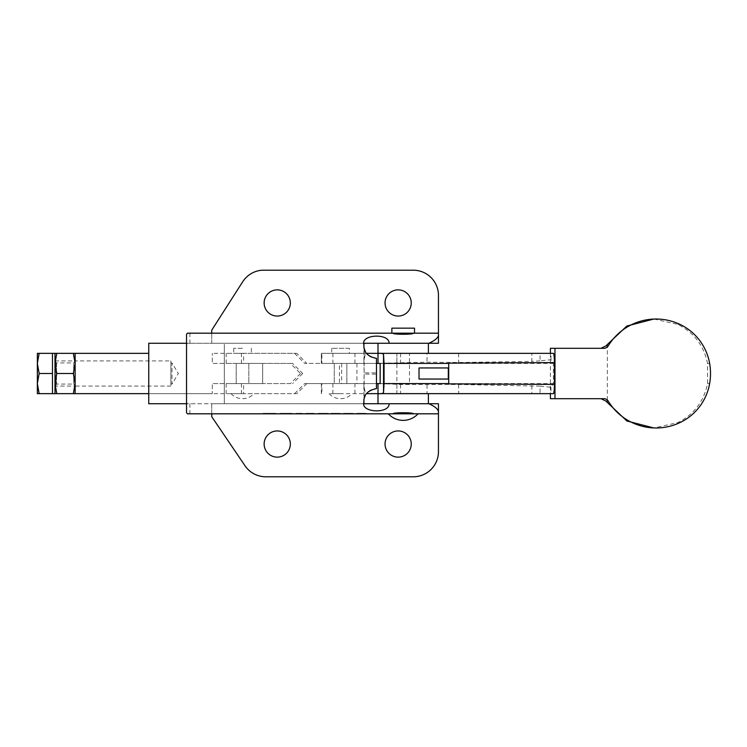 <?xml version="1.0" encoding="UTF-8"?>
<svg xmlns="http://www.w3.org/2000/svg" width="747" height="747" viewBox="0 0 747 747"><rect width="100%" height="100%" fill="white"/><g stroke="black" fill="none" stroke-linecap="round" stroke-linejoin="round"><path stroke-width="0.56" stroke-dasharray="3.73 2.8" d="M349.372 348.307L331.733 348.307L349.372 348.307L349.372 353.35L331.733 353.35L349.372 353.35M331.733 348.307L331.733 353.35M396.89 363.126L396.89 353.35L409.487 353.35L396.89 353.35L396.89 393.65L409.487 393.65L396.89 393.65L409.487 393.65L396.89 393.65L396.89 383.874L409.487 384.051L409.487 353.35L396.89 353.35L409.487 353.35L409.487 362.949L396.89 363.126L409.487 362.949M409.487 384.051L396.89 383.874M346.851 363.425L334.254 363.425L334.254 383.575L346.851 383.575L334.254 383.575L334.254 363.425L346.851 363.425L346.851 383.575L346.851 363.425L334.254 363.425L346.851 363.425M340.557 393.65L329.063 393.65L340.557 393.65M550.408 348.307L603.959 348.307M603.959 398.693L550.408 398.693M550.408 353.35L550.408 393.65M448.312 379.046L419.03 379.046M419.03 367.954L448.312 367.954M550.959 359.709L550.959 353.35L540.062 353.35L540.062 360.857L550.959 359.709L553.396 363.425L553.396 383.575L550.959 387.291L540.062 386.143L540.062 393.65L366.394 393.65M553.396 353.35L550.959 353.35M550.959 387.291L550.959 393.65L553.396 393.65M366.394 353.35L321.873 353.35L321.873 363.425L376.469 363.425M332.163 353.35L428.386 353.35M540.062 353.35L531.855 353.35L531.855 361.389L458.649 362.51L427.041 362.202L374.873 363.425L321.359 363.425L321.359 353.35L427.041 353.35L427.041 362.202M427.041 353.35L531.855 353.35M428.386 393.65L332.163 393.65M550.959 393.65L540.062 393.65M540.062 360.857L531.855 361.389M540.062 386.143L458.649 384.49L400.532 384.453L380.186 383.575M321.499 393.65L321.359 383.575L374.873 383.575M374.873 363.425L380.186 363.425M376.469 383.575L321.873 383.575L321.873 393.65M380.139 363.425L553.396 363.425M380.139 383.575L553.396 383.575M607.348 344.003L607.348 402.997M653.942 319.016L677.893 324.413C694.047 332.639 703.926 345.665 707.549 363.509L707.549 383.491C703.926 401.335 694.047 414.361 677.893 422.587L653.942 427.984M242.523 348.307L233.708 348.307L242.523 348.307M242.523 353.35L233.708 353.35L242.523 353.35M236.22 363.425L248.816 363.425L248.816 383.575L236.22 383.575L248.816 383.575L248.816 363.425L236.22 363.425L236.22 383.575L236.22 363.425L248.816 363.425L236.22 363.425M334.254 383.575L346.851 383.575L334.254 383.575M242.523 393.65L231.028 393.65L242.523 393.65M356.889 383.575L304.664 383.575L356.889 383.575M339.455 363.425L304.664 363.425L339.455 363.425L339.455 383.575M290.443 363.425L292.637 363.425L302.684 373.5L300.499 373.5L290.443 363.425L226.145 363.425L243.615 363.425L243.615 353.35L296.802 353.35L306.849 363.425M292.637 363.425L243.615 363.425M241.421 363.425L241.421 353.35L226.145 353.35L243.615 353.35M241.421 353.35L296.802 353.35M294.607 353.35L304.664 363.425M300.499 373.5L290.443 383.575L226.145 383.575L243.615 383.575L243.615 393.65L296.802 393.65L306.849 383.575M290.443 383.575L243.615 383.575M241.421 383.575L241.421 393.65L226.145 393.65L243.615 393.65M241.421 393.65L296.802 393.65M294.607 393.65L304.664 383.575M302.684 373.5L292.637 383.575M391.858 333.19L414.529 333.19M414.529 328.157L391.858 328.157M277.23 289.864A13.101 13.101 0 0 1 290.331 302.955A13.101 13.101 0 0 1 277.23 316.056A13.101 13.101 0 0 1 264.13 302.955A13.101 13.101 0 0 1 277.23 289.864M277.23 430.944A13.101 13.101 0 0 1 290.331 444.045A13.101 13.101 0 0 1 277.23 457.136A13.101 13.101 0 0 1 264.13 444.045A13.101 13.101 0 0 1 277.23 430.944M398.151 430.944A13.101 13.101 0 0 1 411.252 444.045A13.101 13.101 0 0 1 398.151 457.136A13.101 13.101 0 0 1 385.05 444.045A13.101 13.101 0 0 1 398.151 430.944M148.746 392.978L148.746 353.35L148.746 392.978M224.324 392.978L224.324 353.35L224.324 392.978M398.151 289.864A13.101 13.101 0 0 1 411.252 302.955A13.101 13.101 0 0 1 398.151 316.056A13.101 13.101 0 0 1 385.05 302.955A13.101 13.101 0 0 1 398.151 289.864M428.386 403.735L378.001 403.735L428.386 403.735M388.319 413.81L413.399 413.81M428.386 343.265L378.001 343.265L428.386 343.265M224.324 344.274L224.324 403.735L224.324 344.274M148.746 403.735L148.746 343.265M189.887 403.735L189.887 413.81L211.728 413.81L211.728 403.735L187.413 403.735L186.535 402.25L186.535 412.708M186.535 334.292L186.535 402.25M186.535 344.75L187.413 343.265L364.125 343.265L363.929 344.6M438.461 403.735L438.461 451.599A25.193 25.193 0 0 1 413.268 476.791L265.82 476.791A25.193 25.193 0 0 1 244.605 465.176L211.728 416.667L211.728 403.735L438.461 403.735M343.536 413.81L353.863 413.81L343.536 413.81L343.536 413.306L343.536 413.81M351.65 413.81L345.684 413.81L351.65 413.81L351.65 413.306L343.536 413.306L353.863 413.306L353.863 413.81L353.863 413.306L347.411 413.306L347.411 413.81M339.306 413.81L332.667 413.81L339.306 413.81L339.306 413.306L332.667 413.306L339.306 413.306M330.949 413.81L341.024 413.81L330.949 413.81L330.949 413.306L336.169 413.306L336.169 413.81M309.23 413.81L314.618 413.81L309.23 413.81L309.23 413.306L305.775 413.306L305.775 413.81L314.618 413.81L314.618 413.306L309.23 413.306M305.775 413.81L305.775 413.306L312.9 413.306L306.261 413.306L306.261 413.81L314.132 413.81L314.132 413.306L310.985 413.306L310.985 413.81L310.985 413.306L314.618 413.306M296.139 413.81L302.283 413.81L296.139 413.81L296.139 413.306L296.139 413.81M290.434 413.81L280.349 413.81L290.434 413.81L290.434 413.306L290.434 413.81L290.434 413.306L282.077 413.306L282.077 413.81L282.077 413.306L280.349 413.306L280.349 413.81L280.349 413.306L282.077 413.306L282.077 413.81L282.077 413.306L290.434 413.306L290.434 413.81M270.713 413.81L264.812 413.81L274.158 413.81L270.713 413.81L270.713 413.306L270.713 413.81M263.093 413.306L275.876 413.306L263.093 413.306L263.093 413.81L275.634 413.81L275.634 413.306L275.634 413.81M263.093 413.81L275.876 413.81L275.876 413.306L275.876 413.81M318.362 413.81L328.194 413.81L318.362 413.81L318.362 413.306L324.646 413.306L324.646 413.81M356.618 413.81L366.693 413.81L356.618 413.81L356.618 413.306L361.837 413.306L361.837 413.81M364.975 413.81L358.336 413.81L364.975 413.81L364.975 413.306L358.336 413.306L364.975 413.306M363.892 402.773L364.125 403.735L186.535 403.735M364.499 397.311L363.92 400.149M364.106 348.205L365.591 352.136L363.892 361.417L364.144 372.884L376.469 372.884L376.469 374.116L364.144 374.116L363.892 385.583L365.591 394.864L364.966 396.087M438.461 295.401L438.461 343.265L211.728 343.265L211.728 330.165L242.663 281.824A25.193 25.193 0 0 1 262.038 270.209L413.268 270.209A25.193 25.193 0 0 1 438.461 295.401M363.91 344.871L363.892 344.227M376.469 372.884L376.469 358.383A12.596 12.596 0 0 1 364.144 348.382L364.144 372.884M363.892 361.417L363.929 346.907M376.469 374.116L376.469 388.617A12.596 12.596 0 0 0 364.144 398.618L363.948 399.85M364.144 374.116L364.144 398.618M363.892 385.583L363.91 400.243M363.929 400L364.219 398.3M187.413 333.19L211.728 333.19L211.728 343.265L186.535 343.265M270.61 413.306L270.61 413.81M271.292 413.306L271.292 413.81M271.03 413.306L271.03 413.81M264.812 413.306L264.812 413.81M270.834 413.306L270.834 413.81M274.158 413.306L274.158 413.81L274.158 413.306M292.152 413.306L292.152 413.81L292.152 413.306L290.434 413.306L292.152 413.306M302.283 413.306L302.283 413.81L302.283 413.306L296.139 413.306L302.283 413.306M309.323 413.306L309.323 413.81M312.9 413.306L312.9 413.81M308.53 413.306L308.53 413.81M307.25 413.306L307.25 413.81L307.25 413.306M308.483 413.306L308.483 413.81M312.414 413.306L312.414 413.81M309.398 413.306L309.398 413.81M309.818 413.81L309.818 413.306L306.261 413.306L306.261 413.81M309.818 413.306L314.132 413.306M324.646 413.306L327.205 413.306L327.205 413.81L327.205 413.306L324.628 413.306L324.628 413.81M324.628 413.306L319.959 413.306L319.959 413.81M319.959 413.306L320.005 413.81M320.005 413.306L323.638 413.306L323.638 413.81M323.638 413.306L328.194 413.306L328.194 413.81M328.194 413.306L323.339 413.306L323.339 413.81L323.339 413.306L318.362 413.306M323.311 413.306L320.08 413.306L326.476 413.306L323.311 413.306L323.311 413.81M320.08 413.306L320.08 413.81M326.476 413.306L326.476 413.81M336.169 413.306L341.024 413.306L335.814 413.306L335.814 413.81M335.814 413.306L330.949 413.306M341.024 413.306L341.024 413.81M336.085 413.306L336.085 413.81M336.001 413.306L336.001 413.81M347.411 413.306L345.684 413.306L345.684 413.81M345.684 413.306L351.65 413.306M361.837 413.306L366.693 413.306L361.483 413.306L361.483 413.81M361.483 413.306L356.618 413.306M366.693 413.306L366.693 413.81M361.753 413.306L361.753 413.81M361.669 413.306L361.669 413.81M170.876 360.904L170.876 386.096L170.876 360.904L75.139 360.904L75.139 386.096L75.139 360.904L73.729 362.921L73.729 384.079L56.52 384.079L55.11 386.096L55.11 360.904L56.52 362.921L56.52 384.079L56.52 362.921L73.729 362.921L73.729 384.079L75.139 386.096L75.139 360.904L75.139 386.096L55.997 386.096A1.008 1.008 0 0 0 54.989 387.105L54.989 359.895L54.989 387.105M54.989 360.904L54.989 386.096M73.337 353.35L75.139 353.35L75.139 363.425L73.337 373.5L75.139 383.575L73.337 393.65L75.139 393.65L75.139 363.425L73.337 353.35L54.989 353.35L54.989 363.425L56.781 373.5L73.337 373.5M56.781 353.35L54.989 363.425L54.989 383.575L56.781 393.65L73.337 393.65M56.781 373.5L54.989 383.575L54.989 393.65L54.989 353.35M56.781 393.65L54.989 393.65M170.876 386.096L75.139 386.096L75.139 360.904L55.997 360.904A1.008 1.008 0 0 1 54.989 359.895M39.152 393.65L37.35 393.65L37.35 383.575L39.152 393.65L52.467 393.65L52.467 353.35L52.467 383.575L52.467 353.35L39.152 353.35L37.35 363.425L39.152 373.5L37.35 383.575L37.35 353.35L39.152 353.35M52.467 373.5L39.152 373.5M236.22 383.575L248.816 383.575L236.22 383.575M170.876 362.921L171.978 362.921L171.978 384.079L178.337 373.5L171.978 362.921L171.978 384.079L170.876 384.079L170.876 362.921L170.876 384.079M75.139 360.904L75.139 386.096M224.324 393.65L148.746 393.65L212.288 393.65L212.288 383.575L212.288 393.65M262.673 383.575L212.288 383.575L262.673 383.575L262.673 363.425L262.673 383.575M262.673 363.425L212.288 363.425L212.288 353.35L212.288 363.425L262.673 363.425M224.324 353.35L212.288 353.35M75.139 393.65L75.139 353.35M354.928 363.425L354.928 353.35M400.532 353.35L400.532 362.547M458.649 353.35L458.649 362.51M400.532 384.453L400.532 393.65M354.928 393.65L354.928 383.575M332.901 353.35L332.901 363.425M332.901 383.575L332.901 393.65M427.041 384.798L427.041 393.65M458.649 384.49L458.649 393.65M531.855 385.611L531.855 393.65M677.893 324.413L679.994 324.413M707.549 363.509L709.65 363.509M707.549 383.491L709.65 383.491M677.893 422.587L679.994 422.587M341.65 363.425L341.65 383.575M189.887 333.19L189.887 343.265M332.667 413.306L332.667 413.81M358.336 413.306L358.336 413.81M55.997 386.096L55.997 360.904L55.997 386.096M329.063 393.65A15.622 15.622 0 0 0 352.042 393.65M321.359 353.35L321.359 363.425M321.359 383.575L321.359 393.65M251.337 348.307L251.337 353.35M231.028 393.65A15.622 15.622 0 0 0 254.008 393.65M356.926 363.425L356.926 383.575M226.145 363.425L226.145 353.35M226.145 383.575L226.145 393.65M233.708 348.307L233.708 353.35"/><path stroke-width="1.12" d="M554.974 348.307L554.974 398.693L603.959 398.693A5.042 5.014 -90 0 1 608.226 401.092A56.436 56.128 90 0 0 679.994 422.587A53.41 53.121 90 0 0 709.65 383.491A57.939 57.631 90 0 0 709.65 363.509A53.41 53.121 90 0 0 679.994 324.413A56.436 56.128 90 0 0 608.226 345.908A5.042 5.014 -90 0 1 603.959 348.307L550.408 348.307L550.408 353.35M550.408 393.65L550.408 398.693L554.974 398.693M601.008 348.307L605.901 345.908L626.854 326.028L653.942 319.016L656.043 319.016M448.704 363.135L448.704 383.865L554.442 384.397L554.442 362.603L448.704 363.135L448.704 383.865M448.312 379.046L419.03 379.046L419.03 367.954L448.312 367.954L448.312 379.046M553.396 353.35C553.994 353.873 554.339 356.954 554.442 362.603A10.075 1.046 -90 0 0 553.396 353.35L378.001 353.35L378.001 343.265M553.396 393.65L553.396 393.65A10.075 1.046 90 0 0 554.442 384.397L554.442 384.397C554.339 390.046 553.994 393.127 553.396 393.65L378.001 393.65C381.175 393.93 383.024 393.482 383.538 392.296L384.061 383.575L448.704 383.575M656.043 427.984L653.942 427.984L626.854 420.972L605.901 401.092L601.008 398.693M376.469 383.575L380.186 383.575L380.186 363.425L376.469 363.425M380.139 363.425L380.139 383.575M448.704 363.425L384.061 363.425L383.538 354.704C383.024 353.518 381.175 353.07 378.001 353.35L378.001 363.425M366.394 353.35L428.386 353.35L428.386 343.265M428.386 403.735L428.386 393.65L366.394 393.65M384.061 363.425L384.061 383.575M428.881 403.735L438.461 403.735L438.461 411.793C438.144 409.179 434.95 406.489 428.881 403.735L389.038 403.735C389.906 413.857 360.306 413.054 363.91 402.129C363.444 394.939 367.627 390.438 376.469 388.617L376.469 358.383C367.636 356.571 363.444 352.07 363.91 344.871C360.278 333.993 389.813 333.087 389.038 343.265L428.881 343.265C434.95 340.511 438.144 337.821 438.461 335.207L438.461 295.401A25.193 25.193 0 0 0 413.268 270.209L262.038 270.209A25.193 25.193 0 0 0 242.663 281.824L211.728 330.165L211.728 333.19L391.858 333.19L391.858 328.157L414.529 328.157L414.529 333.19L438.461 333.19L187.413 333.19L186.535 334.292L186.535 412.708L187.413 413.81L189.887 413.81M277.23 316.056A13.101 13.101 0 0 0 290.331 302.955A13.101 13.101 0 0 0 277.23 289.864A13.101 13.101 0 0 0 264.13 302.955A13.101 13.101 0 0 0 277.23 316.056M277.23 457.136A13.101 13.101 0 0 0 290.331 444.045A13.101 13.101 0 0 0 277.23 430.944A13.101 13.101 0 0 0 264.13 444.045A13.101 13.101 0 0 0 277.23 457.136M398.151 457.136A13.101 13.101 0 0 0 411.252 444.045A13.101 13.101 0 0 0 398.151 430.944A13.101 13.101 0 0 0 385.05 444.045A13.101 13.101 0 0 0 398.151 457.136M398.151 316.056A13.101 13.101 0 0 0 411.252 302.955A13.101 13.101 0 0 0 398.151 289.864A13.101 13.101 0 0 0 385.05 302.955A13.101 13.101 0 0 0 398.151 316.056M378.001 403.735L378.001 383.575M392.987 413.81C392.352 412.391 414.025 412.391 413.399 413.81L418.059 413.81A20.15 20.15 0 0 1 388.319 413.81L211.728 413.81L211.728 416.667L244.605 465.176A25.193 25.193 0 0 0 265.82 476.791L413.268 476.791A25.193 25.193 0 0 0 438.461 451.599L438.461 413.81L187.413 413.81M186.535 343.265L148.746 343.265L148.746 403.735L186.535 403.735M418.059 413.81L438.461 413.81L438.461 411.793M363.892 402.773L364.125 403.735L389.038 403.735M389.038 343.265L364.125 343.265L363.892 344.227M392.987 333.19C392.352 334.609 414.015 334.619 413.399 333.19M365.395 395.21L364.499 397.311M363.92 400.149L363.91 402.129M363.929 344.6L363.892 346.44M438.461 335.207L438.461 343.265L428.881 343.265M365.488 351.949L364.106 348.205M363.929 346.907L364.144 348.382M363.948 399.85L363.892 400.579M364.219 398.3L364.966 396.087M56.781 353.35L54.989 353.35L54.989 393.65L73.337 393.65L75.139 383.575L73.337 373.5L75.139 363.425L73.337 353.35L56.781 353.35L54.989 363.425L56.781 373.5L73.337 373.5M56.781 393.65L54.989 383.575L56.781 373.5M148.746 353.35L75.139 353.35L75.139 393.65L75.139 353.35L73.337 353.35M148.746 393.65L73.337 393.65M52.467 393.65L52.467 353.35L54.989 353.35L54.989 393.65L39.152 393.65L37.35 383.575L39.152 373.5L37.35 363.425L39.152 353.35L37.35 353.35L37.35 393.65L39.152 393.65M52.467 373.5L39.152 373.5M52.467 353.35L39.152 353.35M605.901 345.908L608.226 345.908M605.901 401.092L608.226 401.092M383.538 354.704L383.538 392.296"/></g></svg>
